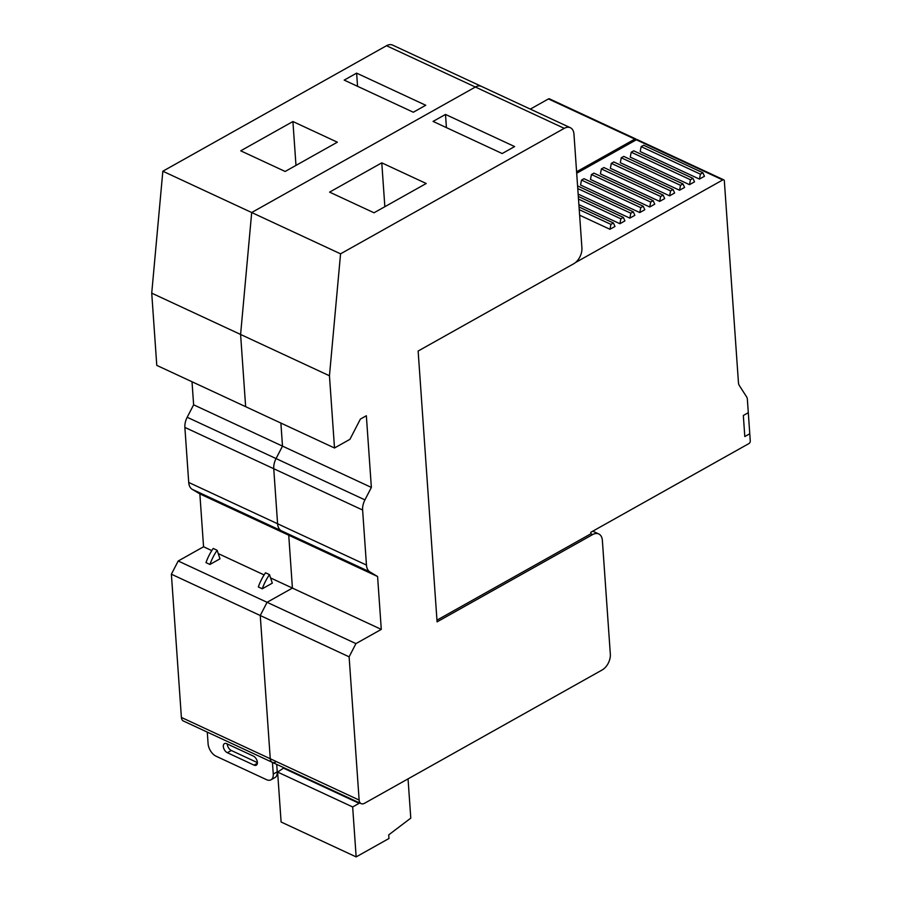 <?xml version="1.0" encoding="UTF-8"?>
<svg xmlns="http://www.w3.org/2000/svg" width="902" height="902" viewBox="0 0 902 902"><rect width="100%" height="100%" fill="white"/><g stroke="black" fill="none" stroke-linecap="round" stroke-linejoin="round"><path stroke-width="1.35" d="M349.119 656.825L355.94 643.611L381.287 629.393L377.588 576.513L369.967 571.947A14.037 8.862 -65.1 0 1 366.46 565.069L362.615 510.025A14.037 8.862 -65.1 0 1 364.927 499.877L371.365 487.43L366.347 415.743L360.383 419.092L349.92 439.342L334.507 447.99L329.455 375.773L340.561 253.834L564.257 128.343A12.639 7.971 -65.1 0 1 570.346 127.712A12.639 7.971 -65.1 0 1 573.965 134.15L581.914 247.903A12.639 7.971 -65.1 0 1 573.728 263.756L418.133 351.036L437.075 621.861L592.67 534.57A12.639 7.971 -65.1 0 1 598.748 533.95A12.639 7.971 -65.1 0 1 602.367 540.388L610.327 654.13A12.639 7.971 -65.1 0 1 602.13 669.983L364.521 803.287A7.024 4.431 -65.1 0 1 361.138 803.637A7.024 4.431 -65.1 0 1 359.131 800.063L349.119 656.825L260.25 615.514L270.262 758.751A7.024 4.431 114.9 0 0 272.269 762.325A7.024 4.431 -65.1 0 1 270.262 758.751L260.25 615.514L267.071 602.299L260.25 615.514L171.38 574.202L181.392 717.44A7.024 4.431 114.9 0 0 183.41 721.014L361.138 803.637M192.013 381.749L193.626 404.806L187.188 417.265A14.037 8.862 114.9 0 0 184.876 427.413L188.721 482.457A14.037 8.862 114.9 0 0 192.227 489.335L199.861 493.901L203.559 546.77L178.201 560.999L267.071 602.299L292.417 588.081L288.73 535.202L281.097 530.635A14.037 8.862 -65.1 0 1 277.59 523.758L273.746 468.713A14.037 8.862 -65.1 0 1 276.057 458.577L282.495 446.118L280.883 423.061L282.495 446.118L276.057 458.577A14.037 8.862 114.9 0 0 273.746 468.713L277.59 523.758A14.037 8.862 114.9 0 0 281.097 530.635L288.73 535.202L292.417 588.081L267.071 602.299L355.94 643.611M570.346 127.712L392.607 45.1A12.639 7.971 114.9 0 0 386.518 45.72L162.834 171.222L151.728 293.15L156.779 365.378L245.637 406.678L240.597 334.462L251.692 212.522L475.388 87.032A12.639 7.971 -65.1 0 1 481.476 86.412A12.639 7.971 114.9 0 0 475.388 87.032L251.692 212.522L240.597 334.462L245.637 406.678L334.507 447.99M162.834 171.222L340.561 253.834M329.591 192.126L381.783 162.845L426.218 183.501L374.014 212.782L329.591 192.126M445.498 114.441L514.614 146.564L502.188 153.543L433.061 121.409L445.498 114.441L446.411 127.622M151.728 293.15L329.455 375.773M193.626 404.806L371.365 487.43M199.861 493.901L377.588 576.513M270.577 577.934L381.287 629.393M384.85 206.705L381.783 162.845M178.201 560.999L171.38 574.202M275.651 761.976A7.024 4.431 -65.1 0 1 272.269 762.325M240.721 150.814L292.913 121.533L337.348 142.189L285.156 171.47L240.721 150.814M356.628 73.13L425.744 105.263L413.319 112.231L344.203 80.109L356.628 73.13L357.553 86.31M203.559 546.77L211.79 550.603M218.25 553.602L264.117 574.924M295.98 165.404L292.913 121.533M254.003 765.11L227.349 752.719A5.265 3.067 -119.3 0 1 223.64 748.096A5.265 3.067 -119.3 0 1 224.451 743.62A5.265 3.067 -119.3 0 1 226.718 743.699L253.372 756.09A5.265 3.067 -119.3 0 1 257.07 760.713A5.265 3.067 -119.3 0 1 256.269 765.189A5.265 3.067 -119.3 0 1 254.003 765.11L257.374 763.227M257.408 762.618L231.318 750.487A5.265 3.067 60.7 0 1 227.293 743.958M273.261 774.063L277.241 771.83A10.531 6.145 -119.3 0 1 274.986 777.569L271.006 779.802A10.531 6.145 60.7 0 0 273.261 774.063L272.449 762.404M271.006 779.802A10.531 6.145 60.7 0 1 266.485 779.655L216.13 756.237A10.531 6.145 60.7 0 1 208.091 743.767L207.28 732.108M277.241 771.83L276.722 764.389M272.314 583.154L262.268 588.792A38.606 24.365 -65.1 0 1 269.484 574.619L272.314 583.154M262.268 588.792L258.322 586.954A38.606 24.365 114.9 0 1 265.526 572.781L269.484 574.619M219.987 558.823L209.94 564.46A38.606 24.365 -65.1 0 1 217.145 550.288L219.987 558.823M209.94 564.46L205.983 562.622A38.606 24.365 114.9 0 1 213.199 548.45L217.145 550.288M575.431 262.583L722.727 179.949A2.108 1.33 -65.1 0 1 723.742 179.848A2.108 1.33 -65.1 0 1 724.34 180.919L738.467 382.831A7.374 4.657 114.9 0 0 739.234 385.38L746.608 396.869A7.374 4.657 -65.1 0 1 747.375 399.417L748.299 412.699L743.327 415.484L744.804 436.545L749.776 433.761L750.272 440.943A2.108 1.33 -65.1 0 1 748.908 443.581L590.833 532.27L590.934 533.77L436.951 620.159M723.742 179.848L637.342 139.686A2.108 1.33 114.9 0 0 636.327 139.787L576.694 173.24M600.416 173.86L659.666 201.405L660.636 196.478L601.386 168.945L600.416 173.86M660.636 196.478L663.128 195.091L664.684 198.587L659.666 201.405M684.573 187.436L679.544 190.243L680.525 185.327L683.006 183.929L684.573 187.436M680.525 185.327L621.275 157.782L620.305 162.71L679.544 190.243M578.159 194.11L629.844 218.137L630.814 213.21L577.765 188.563M630.814 213.21L633.294 211.823L634.861 215.319L629.844 218.137M624.917 220.9L619.899 223.719L620.869 218.791L623.35 217.393L624.917 220.9M578.892 204.653L619.899 223.719M614.972 226.481L609.955 229.288L610.925 224.373L613.416 222.974L614.972 226.481M579.636 215.195L609.955 229.288M674.628 193.005L669.611 195.824L670.581 190.908L673.061 189.51L674.628 193.005M670.581 190.908L611.331 163.363L610.361 168.291L669.611 195.824M644.795 209.749L639.777 212.556L640.758 207.64L643.239 206.242L644.795 209.749M640.758 207.64L581.508 180.096L580.538 185.023L639.777 212.556M654.739 204.168L649.722 206.986L650.692 202.059L653.183 200.661L654.739 204.168M650.692 202.059L591.453 174.514L590.483 179.442L649.722 206.986M704.451 176.273L699.433 179.092L700.403 174.165L702.895 172.778L704.451 176.273M700.403 174.165L641.164 146.631L640.183 151.559L699.433 179.092M694.506 181.854L689.489 184.673L690.458 179.746L692.95 178.348L694.506 181.854M690.458 179.746L631.22 152.213L630.25 157.128L689.489 184.673M601.386 168.945L603.878 167.546L663.128 195.091M683.006 183.929L623.756 156.396L621.275 157.782M633.294 211.823L577.584 185.925M620.869 218.791L578.509 199.094M623.35 217.393L578.317 196.467M610.925 224.373L579.242 209.636M613.416 222.974L579.061 207.009M673.061 189.51L613.822 161.965L611.331 163.363M643.239 206.242L583.989 178.697L581.508 180.096M653.183 200.661L593.933 173.128L591.453 174.514M702.895 172.778L643.645 145.233L641.164 146.631M692.95 178.348L633.7 150.814L631.22 152.213M743.327 415.484L744.804 436.545L749.776 433.761L748.299 412.699L743.327 415.484M576.592 171.786L634.85 139.1A2.108 1.33 -65.1 0 1 635.865 138.998A2.108 1.33 -65.1 0 1 636.417 139.742M635.865 138.998L549.465 98.837A2.108 1.33 114.9 0 0 548.45 98.938L530.32 109.108M408.042 778.877L410.782 818.125L388.706 834.88L388.965 838.499L356.155 856.9L281.108 822.015L277.613 772.067L284.029 767.794M356.155 856.9L352.659 806.952L277.613 772.067M352.659 806.952L359.12 803.321L284.074 768.436M359.12 803.321L359.075 802.679M592.67 534.57L590.934 533.77M181.392 717.44L359.131 800.063M564.257 128.343L386.518 45.72M187.188 417.265L364.927 499.877M362.615 510.025L184.876 427.413M188.721 482.457L366.46 565.069M369.967 571.947L192.227 489.335M231.318 750.487L227.349 752.719M722.727 179.949L636.327 139.787M634.85 139.1L548.45 98.938M592.783 531.177L598.748 533.95"/></g></svg>
